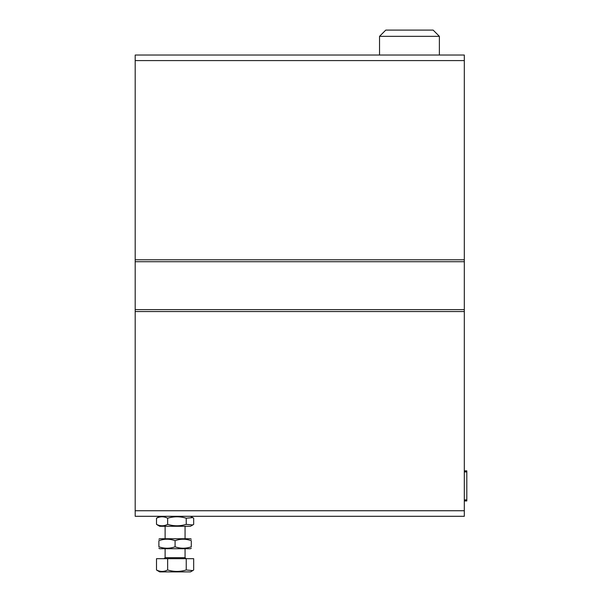 <?xml version="1.0" encoding="UTF-8"?>
<svg xmlns="http://www.w3.org/2000/svg" width="602" height="602" viewBox="0 0 602 602"><rect width="100%" height="100%" fill="white"/><g stroke="black" fill="none" stroke-linecap="round" stroke-linejoin="round"><path stroke-width="0.9" d="M317.209 55.03L135.194 55.03L464.315 55.03L464.315 516.298L135.194 516.298L135.194 510.744L464.315 510.744M347.128 55.03L464.315 55.03M135.194 55.03L135.194 510.744M466.806 470.847L464.315 470.847L466.806 470.847L466.806 500.962L464.315 500.962M464.315 471.125L466.806 471.125M464.315 470.869L466.806 470.869M464.315 500.947L466.806 500.947M464.315 499.976L466.806 499.976M464.315 499.893L466.806 499.893M385.777 30.1L433.147 30.1L439.377 36.331L379.538 36.331L385.777 30.1M192.745 570.591L190.48 571.9L159.688 571.9L156.497 569.981C160.215 571.885 163.932 571.885 167.649 569.981C173.85 571.885 180.043 571.885 186.244 569.981L192.745 570.591L193.678 569.981L193.678 558.686L186.244 558.686L186.244 569.981M186.244 558.686L167.649 558.686L167.649 569.981M167.649 558.686L156.497 558.686L156.497 569.981L157.423 570.591M156.497 518.217L157.423 517.607L156.497 518.217L156.497 524.357C160.215 526.261 163.932 526.261 167.649 524.357C173.85 526.261 180.043 526.261 186.244 524.357L192.745 524.967L193.678 524.357L193.678 518.217L192.745 517.607L186.244 518.217C180.043 516.313 173.85 516.313 167.649 518.217C163.932 516.313 160.215 516.313 156.497 518.217M157.423 524.967L159.688 526.268L190.48 526.268L192.745 524.967M158.883 540.656C158.883 538.752 158.883 538.752 158.883 540.656L158.883 540.656C158.883 538.752 158.883 538.752 158.883 540.656L158.883 546.797C158.883 548.7 158.883 548.7 158.883 546.797C164.286 548.7 169.681 548.7 175.084 546.797C180.487 548.7 185.89 548.7 191.293 546.797L191.293 546.797C191.293 548.7 191.293 548.7 191.293 546.797L191.293 540.656C191.293 538.752 191.293 538.752 191.293 540.656C185.89 538.752 180.487 538.752 175.084 540.656C169.681 538.752 164.286 538.752 158.883 540.656M186.906 539.527L187.455 539.633L186.906 539.527M189.878 540.212L190.789 540.491L189.878 540.212M190.533 547.045L189.495 547.346L190.533 547.045M189.246 547.414L188.765 547.534L189.246 547.414M188.524 547.594L187.877 547.737L188.524 547.594M159.643 540.408L160.681 540.107L159.643 540.408M160.93 540.039L161.411 539.919L160.93 540.039M161.652 539.859L162.299 539.716L161.652 539.859M163.262 547.918L162.721 547.82L163.262 547.918M160.298 547.233L159.38 546.962L160.298 547.233M167.649 518.217L167.649 524.357M186.244 518.217L186.244 524.357M158.883 539.204L159.688 538.737L190.48 538.737L191.293 539.204L190.48 538.737M175.084 540.656L175.084 546.797M191.293 540.656C191.293 538.752 191.293 538.752 191.293 540.656C191.293 538.752 191.293 538.752 191.293 540.656M158.883 548.241L159.688 548.715L190.48 548.715L191.293 548.241L190.48 548.715M135.194 60.584L464.315 60.584M135.194 311.55L464.315 311.55M135.194 309.616L464.315 309.616M135.194 261.712L464.315 261.712M135.194 259.786L464.315 259.786M464.315 471.945L466.806 471.945M464.315 471.69L466.806 471.69M464.315 471.479L466.806 471.479M464.315 471.291L466.806 471.291M464.315 470.945L466.806 470.945M464.315 500.872L466.806 500.872M464.315 500.661L466.806 500.661M464.315 500.36L466.806 500.36M165.114 548.715L165.114 557.685L164.113 558.686L165.114 557.685L185.062 557.685L186.056 558.686L185.062 557.685L185.062 548.715M439.377 55.03L439.377 36.331M379.538 55.03L379.538 36.331M185.062 538.737L185.062 526.268M165.114 538.737L165.114 526.268M159.688 516.298L157.423 517.607L159.688 516.298M190.48 516.298L192.745 517.607L190.48 516.298"/></g></svg>

